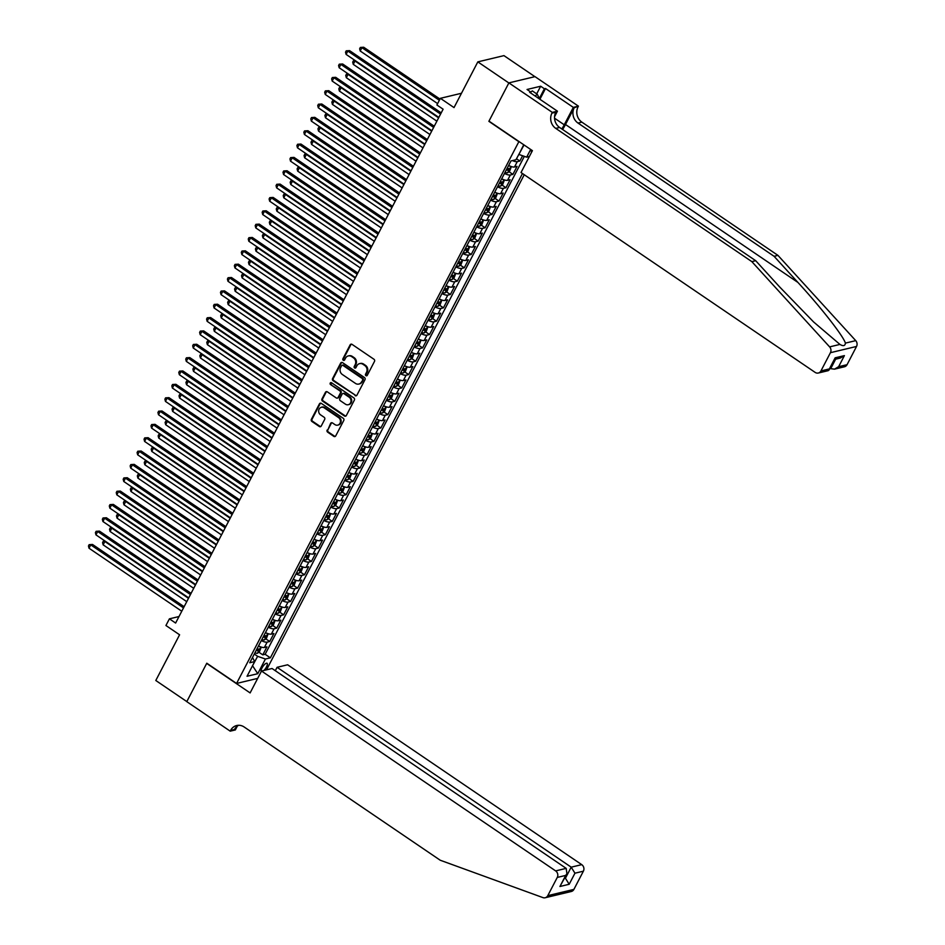 <?xml version="1.0" encoding="UTF-8"?>
<svg xmlns="http://www.w3.org/2000/svg" width="945" height="945" viewBox="0 0 945 945"><rect width="100%" height="100%" fill="white"/><g stroke="black" fill="none" stroke-linecap="round" stroke-linejoin="round"><path stroke-width="1.42" d="M365.928 375.661A1.087 0.969 -103.5 0 0 367.262 375.33L374.503 361.403A1.559 1.382 -103.5 0 0 373.972 359.265L352.048 344.37A1.559 1.382 -103.5 0 0 350.146 344.854L342.905 358.769A1.087 0.969 -103.5 0 0 344.004 360.411A1.087 0.969 -103.5 0 0 344.606 359.927L345.539 358.131A4.985 4.441 -103.5 0 1 351.623 356.584L353.454 357.824A4.985 4.441 -103.5 0 1 355.166 364.664L354.233 366.471A1.087 0.969 -103.5 0 0 355.332 368.113A1.087 0.969 -103.5 0 0 355.934 367.629L356.867 365.821A4.985 4.441 -103.5 0 1 362.951 364.286L364.782 365.526A4.985 4.441 -103.5 0 1 366.495 372.365L365.561 374.161A1.087 0.969 -103.5 0 0 365.928 375.661M359.608 363.624L360.317 363.459A4.985 4.441 -103.5 0 1 363.66 364.108L365.491 365.349A4.985 4.441 -103.5 0 1 367.203 372.2L366.258 373.996A1.087 0.969 -103.5 0 0 367.003 375.649M351.363 344.134A1.559 1.382 -103.5 0 0 350.855 344.677L343.602 358.604A1.087 0.969 -103.5 0 0 344.346 360.246M348.28 355.922L348.988 355.757A4.985 4.441 -103.5 0 1 352.331 356.419L354.162 357.659A4.985 4.441 -103.5 0 1 355.875 364.498L354.93 366.294A1.087 0.969 -103.5 0 0 355.674 367.948M263.927 670.454A5.079 1.666 124.2 0 0 266.478 666.946A5.079 1.666 124.2 0 0 267.081 663.284A5.079 1.666 124.2 0 0 261.966 668.02A5.079 1.666 124.2 0 0 261.245 671.564M327.147 430.046A1.559 1.382 -103.5 0 0 327.691 432.184L333.833 436.366A1.559 1.382 -103.5 0 0 335.735 435.881L343.791 420.419A1.559 1.382 -103.5 0 0 343.248 418.281L321.324 403.385A1.559 1.382 -103.5 0 0 319.422 403.869L311.377 419.332A1.559 1.382 -103.5 0 0 311.909 421.47L319.339 426.514A1.559 1.382 -103.5 0 0 321.241 426.03L324.69 419.415A1.559 1.382 -103.5 0 0 324.147 417.277L320.461 414.772A4.17 3.709 -103.5 0 1 324.111 407.767L338.546 417.572A4.17 3.709 -103.5 0 1 334.896 424.588L332.498 422.947A1.559 1.382 -103.5 0 0 330.596 423.431L327.856 429.88A1.559 1.382 -103.5 0 0 328.387 432.019L334.542 436.2A1.559 1.382 -103.5 0 0 335.227 436.436M518.663 141.573L488.872 121.326L508.847 82.959L477.827 61.874L454.025 107.588L440.382 98.315L436.897 104.989L443.11 109.207L175.616 623.05L169.415 618.833L165.93 625.507L179.585 634.78L155.795 680.495L186.815 701.58L206.79 663.213L236.569 683.448L518.947 141.502M355.048 395.624A1.559 1.382 -103.5 0 0 356.95 395.14L364.994 379.677A1.559 1.382 -103.5 0 0 364.463 377.539L342.539 362.644A1.559 1.382 -103.5 0 0 340.637 363.128L332.581 378.579A1.559 1.382 -103.5 0 0 333.124 380.717L355.757 395.447A1.559 1.382 -103.5 0 0 356.43 395.695M354.387 400.054L346.342 415.516A1.559 1.382 -103.5 0 1 344.441 415.989L322.517 401.093A1.559 1.382 -103.5 0 1 321.985 398.955L325.423 392.34A1.559 1.382 -103.5 0 1 327.324 391.856L336.219 397.904A1.559 1.382 -103.5 0 0 338.121 397.42L340.401 393.026A1.559 1.382 -103.5 0 0 339.869 390.887L330.608 384.603A1.087 0.969 -103.5 0 1 330.833 382.619A1.087 0.969 -103.5 0 1 331.565 382.772L353.855 397.916A1.559 1.382 -103.5 0 1 354.387 400.054M477.827 61.874L503.945 55.625L534.905 76.663M258.824 652.168L262.781 654.861L266.951 646.852L264.376 647.467L267.151 642.127A6.355 2.032 -152.5 0 1 261.304 640.58M265.769 638.82L269.727 641.513L273.896 633.504L271.321 634.119L274.097 628.779A6.355 2.032 -152.5 0 1 268.25 627.232M272.727 625.484L276.672 628.165L280.842 620.156L278.267 620.77L281.055 615.443A6.355 2.032 -152.5 0 1 275.196 613.884M279.673 612.136L283.63 614.817L287.8 606.808L285.213 607.434L288.001 602.095A6.355 2.032 -152.5 0 1 282.142 600.536M286.618 598.787L290.576 601.469L294.745 593.472L292.17 594.086L294.946 588.747A6.355 2.032 -152.5 0 1 289.087 587.188M293.564 585.439L297.521 588.133L301.691 580.124L299.116 580.738L301.892 575.399A6.355 2.032 -152.5 0 1 296.033 573.851M300.51 572.091L304.467 574.784L308.637 566.776L306.062 567.39L308.838 562.051A6.355 2.032 -152.5 0 1 302.991 560.503M307.456 558.743L311.413 561.436L315.583 553.427L313.008 554.042L315.784 548.702A6.355 2.032 -152.5 0 1 309.936 547.155M314.413 545.395L318.37 548.088L322.529 540.079L319.953 540.694L322.741 535.354A6.355 2.032 -152.5 0 1 316.882 533.807M321.359 532.047L325.316 534.74L329.486 526.731L326.911 527.345L329.687 522.006A6.355 2.032 -152.5 0 1 323.828 520.459M328.305 518.71L332.262 521.392L336.432 513.383L333.857 513.997L336.633 508.658A6.355 2.032 -152.5 0 1 330.774 507.111M335.251 505.362L339.208 508.044L343.378 500.035L340.802 500.661L343.578 495.322A6.355 2.032 -152.5 0 1 337.731 493.762M342.196 492.014L346.154 494.696L350.323 486.687L347.748 487.313L350.524 481.974A6.355 2.032 -152.5 0 1 344.677 480.414M349.154 478.666L353.099 481.359L357.269 473.351L354.694 473.965L357.482 468.625A6.355 2.032 -152.5 0 1 351.623 467.078M356.1 465.318L360.057 468.011L364.227 460.002L361.64 460.617L364.427 455.277A6.355 2.032 -152.5 0 1 358.568 453.73M363.045 451.97L367.003 454.663L371.172 446.654L368.597 447.268L371.373 441.929A6.355 2.032 -152.5 0 1 365.514 440.382M369.991 438.622L373.948 441.315L378.118 433.306L375.543 433.92L378.319 428.581A6.355 2.032 -152.5 0 1 372.46 427.034M376.937 425.274L380.894 427.967L385.064 419.958L382.489 420.572L385.265 415.233A6.355 2.032 -152.5 0 1 379.417 413.686M383.883 411.925L387.84 414.619L392.01 406.61L389.434 407.224L392.21 401.885A6.355 2.032 -152.5 0 1 386.363 400.337M390.84 398.589L394.797 401.271L398.955 393.262L396.38 393.876L399.168 388.549A6.355 2.032 -152.5 0 1 393.309 386.989M397.786 385.241L401.743 387.922L405.913 379.914L403.338 380.54L406.114 375.2A6.355 2.032 -152.5 0 1 400.255 373.641M404.732 371.893L408.689 374.574L412.859 366.577L410.284 367.192L413.059 361.852A6.355 2.032 -152.5 0 1 407.2 360.293M411.677 358.545L415.635 361.238L419.804 353.229L417.229 353.843L420.005 348.504A6.355 2.032 -152.5 0 1 414.158 346.957M418.623 345.197L422.58 347.89L426.75 339.881L424.175 340.495L426.951 335.156A6.355 2.032 -152.5 0 1 421.104 333.609M425.569 331.849L429.526 334.542L433.696 326.533L431.121 327.147L433.909 321.808A6.355 2.032 -152.5 0 1 428.05 320.26M432.526 318.5L436.484 321.194L440.654 313.185L438.067 313.799L440.854 308.46A6.355 2.032 -152.5 0 1 434.995 306.912M439.472 305.152L443.429 307.846L447.599 299.837L445.024 300.451L447.8 295.112A6.355 2.032 -152.5 0 1 441.941 293.564M446.418 291.816L450.375 294.497L454.545 286.489L451.97 287.103L454.746 281.764A6.355 2.032 -152.5 0 1 448.887 280.216M453.364 278.468L457.321 281.149L461.491 273.14L458.916 273.766L461.692 268.427A6.355 2.032 -152.5 0 1 455.844 266.868M460.309 265.12L464.267 267.801L468.436 259.792L465.861 260.418L468.637 255.079A6.355 2.032 -152.5 0 1 462.79 253.52M467.267 251.772L471.224 254.465L475.382 246.456L472.807 247.07L475.595 241.731A6.355 2.032 -152.5 0 1 469.736 240.184M474.213 238.423L478.17 241.117L482.34 233.108L479.753 233.722L482.541 228.383A6.355 2.032 -152.5 0 1 476.682 226.835M481.159 225.075L485.116 227.769L489.286 219.76L486.71 220.374L489.486 215.035A6.355 2.032 -152.5 0 1 483.627 213.487M488.104 211.727L492.061 214.421L496.231 206.412L493.656 207.026L496.432 201.687A6.355 2.032 -152.5 0 1 490.585 200.139M495.05 198.379L499.007 201.072L503.177 193.063L500.602 193.678L503.378 188.338A6.355 2.032 -152.5 0 1 497.531 186.791M501.996 185.043L505.953 187.724L510.123 179.715L507.548 180.33L510.324 174.99A6.355 2.032 -152.5 0 1 504.476 173.443M508.953 171.695L512.911 174.376L517.069 166.367L514.493 166.982A6.355 2.032 -152.5 0 1 508.646 165.434M531.692 150.16A4.926 1.607 124.2 0 0 531.515 152.358M257.678 678.392L236.569 683.448M266.525 669.84L524.251 174.73M529.342 156.539L526.66 157.177L518.722 154.389M262.781 654.861L265.143 654.294L270.364 657.838L522.479 173.526M270.364 657.838L265.415 659.019L257.772 673.702L247.047 676.266L254.689 661.583L249.752 662.764L510.985 160.934L515.935 159.752L524.038 144.951M530.677 149.464L526.66 157.177M516.466 158.725L519.856 161.028L517.281 161.654A6.355 2.032 -152.5 0 1 512.438 160.591M512.911 174.376L510.324 174.99M505.953 187.724L503.378 188.338M499.007 201.072L496.432 201.687M492.061 214.421L489.486 215.035M485.116 227.769L482.541 228.383M478.17 241.117L475.595 241.731M471.224 254.465L468.637 255.079M464.267 267.801L461.692 268.427M457.321 281.149L454.746 281.764M450.375 294.497L447.8 295.112M443.429 307.846L440.854 308.46M436.484 321.194L433.909 321.808M429.526 334.542L426.951 335.156M422.58 347.89L420.005 348.504M415.635 361.238L413.059 361.852M408.689 374.574L406.114 375.2M401.743 387.922L399.168 388.549M394.797 401.271L392.21 401.885M387.84 414.619L385.265 415.233M380.894 427.967L378.319 428.581M373.948 441.315L371.373 441.929M367.003 454.663L364.427 455.277M360.057 468.011L357.482 468.625M353.099 481.359L350.524 481.974M346.154 494.696L343.578 495.322M339.208 508.044L336.633 508.658M332.262 521.392L329.687 522.006M325.316 534.74L322.741 535.354M318.37 548.088L315.784 548.702M311.413 561.436L308.838 562.051M304.467 574.784L301.892 575.399M297.521 588.133L294.946 588.747M290.576 601.469L288.001 602.095M283.63 614.817L281.055 615.443M276.672 628.165L274.097 628.779M269.727 641.513L267.151 642.127M265.143 654.294L524.345 156.386M519.856 161.028L522.597 155.771M252.622 665.563L257.631 656.326L254.288 654.046M518.876 154.484L523.506 145.199M179.007 616.542L169.415 618.833M461.491 93.26L440.382 98.315M252.539 665.717L257.772 673.702M252.492 657.496L254.689 661.583M501.7 178.782A6.355 2.032 27.5 0 0 507.548 180.33M494.743 192.13A6.355 2.032 27.5 0 0 500.602 193.678M487.797 205.478A6.355 2.032 27.5 0 0 493.656 207.026M480.851 218.827A6.355 2.032 27.5 0 0 486.71 220.374M473.906 232.175A6.355 2.032 27.5 0 0 479.753 233.722M466.96 245.511A6.355 2.032 27.5 0 0 472.807 247.07M460.014 258.859A6.355 2.032 27.5 0 0 465.861 260.418M453.057 272.207A6.355 2.032 27.5 0 0 458.916 273.766M446.111 285.555A6.355 2.032 27.5 0 0 451.97 287.103M439.165 298.903A6.355 2.032 27.5 0 0 445.024 300.451M432.219 312.252A6.355 2.032 27.5 0 0 438.067 313.799M425.274 325.6A6.355 2.032 27.5 0 0 431.121 327.147M418.316 338.948A6.355 2.032 27.5 0 0 424.175 340.495M411.37 352.296A6.355 2.032 27.5 0 0 417.229 353.843M404.425 365.632A6.355 2.032 27.5 0 0 410.284 367.192M397.479 378.98A6.355 2.032 27.5 0 0 403.338 380.54M390.533 392.329A6.355 2.032 27.5 0 0 396.38 393.876M383.587 405.677A6.355 2.032 27.5 0 0 389.434 407.224M376.63 419.025A6.355 2.032 27.5 0 0 382.489 420.572M369.684 432.373A6.355 2.032 27.5 0 0 375.543 433.92M362.738 445.721A6.355 2.032 27.5 0 0 368.597 447.268M355.792 459.069A6.355 2.032 27.5 0 0 361.64 460.617M348.847 472.405A6.355 2.032 27.5 0 0 354.694 473.965M341.889 485.754A6.355 2.032 27.5 0 0 347.748 487.313M334.943 499.102A6.355 2.032 27.5 0 0 340.802 500.661M327.998 512.45A6.355 2.032 27.5 0 0 333.857 513.997M321.052 525.798A6.355 2.032 27.5 0 0 326.911 527.345M314.106 539.146A6.355 2.032 27.5 0 0 319.953 540.694M307.16 552.494A6.355 2.032 27.5 0 0 313.008 554.042M300.203 565.842A6.355 2.032 27.5 0 0 306.062 567.39M293.257 579.19A6.355 2.032 27.5 0 0 299.116 580.738M286.311 592.527A6.355 2.032 27.5 0 0 292.17 594.086M279.366 605.875A6.355 2.032 27.5 0 0 285.213 607.434M272.42 619.223A6.355 2.032 27.5 0 0 278.267 620.77M265.462 632.571A6.355 2.032 27.5 0 0 271.321 634.119M258.517 645.919A6.355 2.032 27.5 0 0 264.376 647.467M257.631 656.326L265.415 659.019M341.854 362.407A1.559 1.382 -103.5 0 0 341.334 362.963L333.29 378.413A1.559 1.382 -103.5 0 0 333.833 380.551L355.757 395.447M362.537 379.961A1.087 0.969 -103.5 0 0 362.159 378.461L342.917 365.384A1.087 0.969 -103.5 0 0 341.594 365.727L340.602 367.629A4.985 4.441 -103.5 0 0 342.314 374.468L355.474 383.41A4.985 4.441 -103.5 0 0 361.557 381.863L363.246 379.795A1.087 0.969 -103.5 0 0 362.868 378.295L362.159 378.461M342.184 365.242L342.893 365.077A1.087 0.969 -103.5 0 1 343.626 365.219L362.868 378.295M358.816 384.06L359.525 383.894A4.985 4.441 -103.5 0 0 362.254 381.697L361.557 381.863M363.246 379.795L362.254 381.697M326.651 391.62A1.559 1.382 -103.5 0 0 326.131 392.175L322.682 398.79A1.559 1.382 -103.5 0 0 323.225 400.928L345.149 415.824A1.559 1.382 -103.5 0 0 345.823 416.06M337.259 398.105L337.967 397.939A1.559 1.382 -103.5 0 0 338.818 397.254L341.11 392.86A1.559 1.382 -103.5 0 0 340.566 390.722L330.608 384.603M331.199 382.619A1.087 0.969 -103.5 0 0 331.317 384.426M345.445 404.176A4.17 3.709 -103.5 0 0 349.095 397.16L344.004 393.711A1.559 1.382 -103.5 0 0 342.102 394.183L339.822 398.577A1.559 1.382 -103.5 0 0 340.354 400.715L345.445 404.176M348.244 404.72L348.941 404.555A4.17 3.709 -103.5 0 0 349.804 396.994L349.095 397.16M342.964 393.498L343.673 393.333A1.559 1.382 -103.5 0 1 344.712 393.533L349.804 396.994M331.813 422.71A1.559 1.382 -103.5 0 0 331.305 423.265L327.856 429.88M337.696 425.132L338.404 424.966A4.17 3.709 -103.5 0 0 339.255 417.406L338.546 417.572M321.324 407.212L322.021 407.047A4.17 3.709 -103.5 0 1 324.82 407.602L339.255 417.406M320.65 403.149A1.559 1.382 -103.5 0 0 320.131 403.704L312.086 419.155A1.559 1.382 -103.5 0 0 312.618 421.293L320.048 426.349A1.559 1.382 -103.5 0 0 320.733 426.585M439.98 99.071L363.707 47.25L361.947 47.675L360.21 51.006L437.618 103.607M439.354 100.276L361.947 47.675L360.34 47.451L363.707 47.25M360.21 51.006L359.643 48.786L360.34 47.451M441.197 112.868L349.591 50.628L347.831 51.054L440.571 114.073M346.094 54.385L345.527 52.164L346.224 50.829L347.831 51.054L346.094 54.385L438.834 117.404M346.224 50.829L349.591 50.628M530.641 92.279L532.295 90.874L537.256 94.24L539.749 99.166M535.142 96.036L537.256 94.24M562.594 129.477A20.684 6.769 124.2 0 0 565.5 124.504L574.182 107.813L578.434 106.159L535 76.639L508.882 82.888L488.978 121.125L532.413 150.645L521.014 172.533L815.133 372.389A4.76 4.241 -103.5 0 0 820.945 370.924L830.431 352.698A4.76 4.241 -103.5 0 0 829.615 346.886L751.842 261.623L555.755 128.39A11.116 9.887 76.5 0 1 551.939 113.14L552.317 112.408L508.882 82.888M751.842 261.623L755.705 260.702L779.554 286.843L813.61 321.962L839.94 344.417C843.271 346.39 845.09 345.953 845.409 343.118C843.342 336.042 820.922 307.397 797.934 282.449L774.085 256.308L578.009 123.063A11.116 9.887 76.5 0 1 574.182 107.813M830.053 368.231L830.702 368.668L835.64 359.183M774.085 256.308L777.948 255.374L581.872 122.141A11.116 9.887 76.5 0 1 578.057 106.891M551.939 113.14L555.802 112.219A11.116 9.887 76.5 0 0 559.629 127.469L755.705 260.702M820.945 370.924L829.379 368.904L835.144 357.824L844.393 355.615L838.628 366.695L847.063 364.675L856.536 346.449L830.431 352.698M845.409 343.118L855.733 340.637L777.948 255.374M552.317 112.408L557.432 111.179L529.637 92.291L530.771 92.019L530.369 92.787M536.689 93.862L540.67 86.231L527.038 89.492L530.771 92.019M540.67 86.231L544.391 88.759L545.513 88.499L573.32 107.387L578.434 106.159M561.826 128.957A17.86 5.847 124.2 0 0 564.248 124.799L573.32 107.387M557.432 111.179L554.561 116.707M855.733 340.637A4.76 4.241 76.5 0 1 856.536 346.449M847.063 364.675A4.76 4.241 76.5 0 1 844.44 366.778L834.494 369.152L830.702 368.668M545.513 88.499L539.902 99.272M539.371 98.41L544.391 88.759M829.379 368.904L828.281 370.641L818.323 373.027M835.144 357.824L829.155 369.956M844.393 355.615L840.259 358.072L834.648 359.419M838.628 366.695L834.494 369.152M261.517 671.033L555.636 870.9L566.185 868.372L272.065 668.505L261.517 671.033L250.118 692.921L206.683 663.414L186.779 701.651L230.214 731.158L235.329 729.942L237.325 726.114M275.314 670.714L277.074 667.312L287.634 664.784L581.742 864.651A4.76 4.241 76.5 0 1 583.384 871.184L573.898 889.399A4.76 4.241 76.5 0 1 571.288 891.501L545.17 897.75A4.76 4.241 -103.5 0 1 542.926 897.608L440.228 860.233L244.153 726.989A11.116 9.887 -103.5 0 0 236.699 725.524A11.116 9.887 -103.5 0 0 230.592 730.426L230.214 731.158M583.384 871.184L574.95 873.204L569.185 884.272L559.936 886.493L565.701 875.413L557.266 877.432L547.781 895.647L573.898 889.399M277.074 667.312L571.193 867.167L581.742 864.651M545.17 897.75A4.76 4.241 -103.5 0 0 547.781 895.647M557.266 877.432A4.76 4.241 -103.5 0 0 555.636 870.9M238.683 725.276A11.116 9.887 -103.5 0 0 234.466 729.505L230.592 730.426M564.779 877.81L565.429 878.248L571.193 867.167L574.95 873.204M569.185 884.272L565.429 878.248L564.437 878.484M559.936 886.493L566.929 873.7L566.185 868.372M565.701 875.413L566.929 873.7M510.087 166.107A4.205 1.347 -152.5 0 1 508.516 165.682M511.363 166.58L509.662 171.116L507.559 172.793A4.205 1.347 -152.5 0 1 505.043 172.356M506.366 169.816A4.205 1.347 27.5 0 0 508.197 170.277L509.036 168.683A4.205 1.347 -152.5 0 1 507.193 168.21M438.61 117.841L355.001 61.023L353.265 64.354L436.873 121.173M355.627 60.87L353.395 60.799L355.261 60.61M353.265 64.354L352.698 62.134L353.395 60.799M503.142 179.455A4.205 1.347 -152.5 0 1 501.571 179.03M504.417 179.928L502.716 184.464L500.614 186.141A4.205 1.347 -152.5 0 1 498.098 185.692M499.421 183.165A4.205 1.347 27.5 0 0 501.252 183.625L502.078 182.031A4.205 1.347 -152.5 0 1 500.248 181.558M431.664 131.19L348.055 74.371L346.319 77.703L429.928 134.521M348.681 74.218L346.449 74.147L348.315 73.958M346.319 77.703L345.752 75.482L346.449 74.147M496.196 192.804A4.205 1.347 -152.5 0 1 494.625 192.367M497.472 193.276L495.771 197.812L493.668 199.489A4.205 1.347 -152.5 0 1 491.152 199.041M492.463 196.513A4.205 1.347 27.5 0 0 494.306 196.973L495.133 195.367A4.205 1.347 -152.5 0 1 493.302 194.906M424.718 144.526L341.098 87.708L339.361 91.051L422.982 147.869M341.736 87.566L339.503 87.495L341.358 87.306M339.361 91.051L338.806 88.83L339.503 87.495M489.25 206.152A4.205 1.347 -152.5 0 1 487.679 205.715M490.526 206.624L488.825 211.16L486.71 212.838A4.205 1.347 -152.5 0 1 484.194 212.389M485.517 209.861A4.205 1.347 27.5 0 0 487.348 210.322L488.187 208.715A4.205 1.347 -152.5 0 1 486.356 208.254M417.773 157.874L334.152 101.056L332.416 104.399L416.036 161.217M334.79 100.902L332.545 100.831L334.412 100.654M332.416 104.399L331.86 102.166L332.545 100.831M434.251 126.217L342.645 63.976L340.885 64.402L433.625 127.421M339.149 67.733L338.582 65.512L339.279 64.177L340.885 64.402L339.149 67.733L431.889 130.753M339.279 64.177L342.645 63.976M427.305 139.565L335.699 77.325L333.939 77.738L426.679 140.77M332.191 81.081L331.636 78.86L332.333 77.525L333.939 77.738L332.191 81.081L424.943 144.101M332.333 77.525L335.699 77.325M420.348 152.913L328.754 90.673L326.982 91.086L419.734 154.118M325.245 94.429L324.69 92.208L325.375 90.874L326.982 91.086L325.245 94.429L417.997 157.449M325.375 90.874L328.754 90.673M413.402 166.261L321.808 104.009L320.036 104.434L412.776 167.454M318.3 107.777L317.733 105.545L318.43 104.21L320.036 104.434L318.3 107.777L411.04 170.797M318.43 104.21L321.808 104.009M482.293 219.5A4.205 1.347 -152.5 0 1 480.721 219.063M483.58 219.972L481.879 224.508L479.765 226.186A4.205 1.347 -152.5 0 1 477.249 225.737M478.572 223.197A4.205 1.347 27.5 0 0 480.403 223.67L481.241 222.063A4.205 1.347 -152.5 0 1 479.41 221.602M410.827 171.222L327.206 114.404L325.47 117.747L409.079 174.565M327.844 114.25L325.6 114.18L327.466 114.002M325.47 117.747L324.903 115.514L325.6 114.18M406.456 179.609L314.85 117.357L313.09 117.782L405.83 180.802M311.354 121.125L310.787 118.893L311.484 117.558L313.09 117.782L311.354 121.125L404.094 184.145M311.484 117.558L314.85 117.357M475.347 232.848A4.205 1.347 -152.5 0 1 473.776 232.411M476.623 233.32L474.922 237.857L472.819 239.522A4.205 1.347 -152.5 0 1 470.303 239.085M471.626 236.545A4.205 1.347 27.5 0 0 473.457 237.018L474.295 235.411A4.205 1.347 -152.5 0 1 472.453 234.951M403.869 184.57L320.26 127.752L318.524 131.095L402.133 187.913M320.887 127.599L318.654 127.528L320.52 127.351M318.524 131.095L317.957 128.863L318.654 127.528M399.511 192.957L307.905 130.705L306.145 131.131L398.885 194.15M304.408 134.462L303.841 132.241L304.538 130.906L306.145 131.131L304.408 134.462L397.148 197.493M304.538 130.906L307.905 130.705M468.401 246.196A4.205 1.347 -152.5 0 1 466.83 245.759M469.677 246.669L467.976 251.205L465.873 252.87A4.205 1.347 -152.5 0 1 463.357 252.433M464.68 249.893A4.205 1.347 27.5 0 0 466.511 250.366L467.338 248.759A4.205 1.347 -152.5 0 1 465.507 248.299M396.924 197.918L313.315 141.1L311.578 144.431L395.187 201.25M313.941 140.947L311.708 140.876L313.575 140.699M311.578 144.431L311.011 142.211L311.708 140.876M392.565 206.305L300.959 144.053L299.199 144.479L391.939 207.498M297.462 147.81L296.895 145.589L297.592 144.254L299.199 144.479L297.462 147.81L390.202 210.841M297.592 144.254L300.959 144.053M461.455 259.532A4.205 1.347 -152.5 0 1 459.884 259.107M462.731 260.005L461.03 264.553L458.927 266.218A4.205 1.347 -152.5 0 1 456.411 265.781M457.734 263.242A4.205 1.347 27.5 0 0 459.565 263.702L460.392 262.108A4.205 1.347 -152.5 0 1 458.561 261.635M389.978 211.267L306.369 154.448L304.621 157.78L388.241 214.598M306.995 154.295L304.762 154.224L306.617 154.047M304.621 157.78L304.066 155.559L304.762 154.224M385.619 219.653L294.013 157.402L292.241 157.827L384.993 220.846M290.505 161.158L289.95 158.937L290.647 157.602L292.241 157.827L290.505 161.158L383.257 224.178M290.647 157.602L294.013 157.402M454.51 272.881A4.205 1.347 -152.5 0 1 452.938 272.455M455.785 273.353L454.084 277.889L452.029 279.531A4.205 1.347 -152.5 0 1 449.466 279.129M450.777 276.59A4.205 1.347 27.5 0 0 452.62 277.05L453.446 275.456A4.205 1.347 -152.5 0 1 451.615 274.983M383.032 224.615L299.411 167.797L297.675 171.128L381.296 227.946M300.049 167.643L297.805 167.572L299.671 167.383M297.675 171.128L297.12 168.907L297.805 167.572M378.661 232.99L287.067 170.75L285.296 171.175L378.047 234.195M283.559 174.506L283.004 172.285L283.689 170.95L285.296 171.175L283.559 174.506L376.311 237.526M283.689 170.95L287.067 170.75M447.564 286.229A4.205 1.347 -152.5 0 1 445.993 285.803M448.84 286.701L447.139 291.237L445.024 292.915A4.205 1.347 -152.5 0 1 442.508 292.477M443.831 289.938A4.205 1.347 27.5 0 0 445.662 290.398L446.501 288.804A4.205 1.347 -152.5 0 1 444.67 288.331M376.086 237.963L292.466 181.145L290.729 184.476L374.35 241.294M293.104 180.991L290.859 180.92L292.726 180.731M290.729 184.476L290.162 182.255L290.859 180.92M371.716 246.338L280.11 184.098L278.35 184.523L371.09 247.543M276.613 187.854L276.046 185.633L276.743 184.299L278.35 184.523L276.613 187.854L369.353 250.874M276.743 184.299L280.11 184.098M440.606 299.577A4.205 1.347 -152.5 0 1 439.035 299.14M441.894 300.049L440.193 304.585L438.078 306.263A4.205 1.347 -152.5 0 1 435.562 305.814M436.885 303.286A4.205 1.347 27.5 0 0 438.716 303.747L439.555 302.14A4.205 1.347 -152.5 0 1 437.724 301.679M369.129 251.299L285.52 194.481L283.784 197.824L367.392 254.642M286.146 194.339L283.913 194.268L285.78 194.079M283.784 197.824L283.216 195.603L283.913 194.268M364.77 259.686L273.164 197.446L271.404 197.859L364.144 260.891M269.668 201.202L269.101 198.982L269.798 197.647L271.404 197.859L269.668 201.202L362.407 264.222M269.798 197.647L273.164 197.446M433.66 312.925A4.205 1.347 -152.5 0 1 432.089 312.488M434.936 313.397L433.235 317.933L431.18 319.564A4.205 1.347 -152.5 0 1 428.617 319.162M429.94 316.634A4.205 1.347 27.5 0 0 431.77 317.095L432.609 315.488A4.205 1.347 -152.5 0 1 430.766 315.028M362.183 264.647L278.574 207.829L276.838 211.172L360.447 267.99M279.2 207.687L276.968 207.616L278.834 207.427M276.838 211.172L276.271 208.951L276.968 207.616M357.824 273.034L266.218 210.794L264.458 211.208L357.198 274.227M262.722 214.55L262.155 212.318L262.852 210.983L264.458 211.208L262.722 214.55L355.462 277.57M262.852 210.983L266.218 210.794M426.715 326.273A4.205 1.347 -152.5 0 1 425.144 325.836M427.99 326.746L426.289 331.282L424.187 332.959A4.205 1.347 -152.5 0 1 421.671 332.51M422.994 329.97A4.205 1.347 27.5 0 0 424.825 330.443L425.652 328.836A4.205 1.347 -152.5 0 1 423.821 328.376M355.237 277.995L271.628 221.177L269.892 224.52L353.501 281.338M272.254 221.024L270.022 220.953L271.888 220.776M269.892 224.52L269.325 222.288L270.022 220.953M350.878 286.382L259.273 224.13L257.512 224.556L350.252 287.575M255.764 227.899L255.209 225.666L255.906 224.331L257.512 224.556L255.764 227.899L348.516 290.918M255.906 224.331L259.273 224.13M419.769 339.621A4.205 1.347 -152.5 0 1 418.198 339.184M421.045 340.094L419.344 344.63L417.241 346.295A4.205 1.347 -152.5 0 1 414.725 345.858M416.036 343.318A4.205 1.347 27.5 0 0 417.879 343.791L418.706 342.184A4.205 1.347 -152.5 0 1 416.875 341.724M348.292 291.343L264.671 234.525L262.934 237.868L346.555 294.686M265.309 234.372L263.076 234.301L264.931 234.124M262.934 237.868L262.379 235.636L263.076 234.301M343.921 299.73L252.327 237.478L250.555 237.904L343.307 300.923M248.818 241.247L248.263 239.014L248.948 237.679L250.555 237.904L248.818 241.247L341.57 304.266M248.948 237.679L252.327 237.478M412.823 352.969A4.205 1.347 -152.5 0 1 411.252 352.532M414.099 353.442L412.398 357.978L410.284 359.643A4.205 1.347 -152.5 0 1 407.779 359.206M409.09 356.667A4.205 1.347 27.5 0 0 410.921 357.139L411.76 355.533A4.205 1.347 -152.5 0 1 409.929 355.072M341.346 304.692L257.725 247.873L255.989 251.205L339.609 308.023M258.363 247.72L256.119 247.649L257.985 247.472M255.989 251.205L255.433 248.984L256.119 247.649M336.975 313.079L245.381 250.827L243.609 251.252L336.361 314.272M241.873 254.583L241.306 252.362L242.003 251.027L243.609 251.252L241.873 254.583L334.613 317.614M242.003 251.027L245.381 250.827M405.866 366.317A4.205 1.347 -152.5 0 1 404.295 365.88M407.153 366.79L405.452 371.326L403.338 372.991A4.205 1.347 -152.5 0 1 400.822 372.554M402.145 370.015A4.205 1.347 27.5 0 0 403.976 370.475L404.814 368.881A4.205 1.347 -152.5 0 1 402.983 368.42M334.4 318.04L250.779 261.222L249.043 264.553L332.664 321.371M251.417 261.068L249.173 260.997L251.039 260.82M249.043 264.553L248.476 262.332L249.173 260.997M330.029 326.427L238.423 264.175L236.663 264.6L329.403 327.62M234.927 267.931L234.36 265.71L235.057 264.376L236.663 264.6L234.927 267.931L327.667 330.951M235.057 264.376L238.423 264.175M398.92 379.654A4.205 1.347 -152.5 0 1 397.349 379.228M400.196 380.126L398.495 384.674L396.392 386.34A4.205 1.347 -152.5 0 1 393.876 385.903M395.199 383.363A4.205 1.347 27.5 0 0 397.03 383.824L397.869 382.229A4.205 1.347 -152.5 0 1 396.038 381.756M327.442 331.388L243.834 274.57L242.097 277.901L325.706 334.719M244.46 274.416L242.227 274.345L244.093 274.156M242.097 277.901L241.53 275.68L242.227 274.345M323.084 339.763L231.478 277.523L229.718 277.948L322.458 340.968M227.981 281.279L227.414 279.058L228.111 277.724L229.718 277.948L227.981 281.279L320.721 344.299M228.111 277.724L231.478 277.523M391.974 393.002A4.205 1.347 -152.5 0 1 390.403 392.577M393.25 393.474L391.549 398.01L389.446 399.688A4.205 1.347 -152.5 0 1 386.93 399.251M388.253 396.711A4.205 1.347 27.5 0 0 390.084 397.172L390.911 395.577A4.205 1.347 -152.5 0 1 389.08 395.104M320.497 344.736L236.888 287.918L235.151 291.249L318.76 348.067M237.514 287.764L235.281 287.693L237.148 287.504M235.151 291.249L234.584 289.028L235.281 287.693M316.138 353.111L224.532 290.871L222.772 291.296L315.512 354.316M221.035 294.627L220.468 292.407L221.165 291.072L222.772 291.296L221.035 294.627L313.775 357.647M221.165 291.072L224.532 290.871M385.028 406.35A4.205 1.347 -152.5 0 1 383.457 405.913M386.304 406.822L384.603 411.358L382.501 413.036A4.205 1.347 -152.5 0 1 379.984 412.587M381.308 410.059A4.205 1.347 27.5 0 0 383.138 410.52L383.965 408.925A4.205 1.347 -152.5 0 1 382.134 408.453M313.551 358.084L229.942 301.254L228.194 304.597L311.815 361.415M230.568 301.112L228.336 301.042L230.19 300.853M228.194 304.597L227.639 302.376L228.336 301.042M309.192 366.459L217.586 304.219L215.814 304.633L308.566 367.664M214.078 307.976L213.523 305.755L214.22 304.42L215.814 304.633L214.078 307.976L306.83 370.995M214.22 304.42L217.586 304.219M378.083 419.698A4.205 1.347 -152.5 0 1 376.512 419.261M379.358 420.171L377.657 424.707L375.555 426.384A4.205 1.347 -152.5 0 1 373.039 425.935M374.35 423.407A4.205 1.347 27.5 0 0 376.193 423.868L377.02 422.261A4.205 1.347 -152.5 0 1 375.189 421.801M306.605 371.42L222.985 314.602L221.248 317.945L304.869 374.763M223.622 314.461L221.378 314.39L223.244 314.201M221.248 317.945L220.693 315.724L221.378 314.39M302.235 379.807L210.64 317.567L208.869 317.981L301.62 381.012M207.132 321.324L206.577 319.103L207.262 317.768L208.869 317.981L207.132 321.324L299.884 384.343M207.262 317.768L210.64 317.567M371.137 433.046A4.205 1.347 -152.5 0 1 369.566 432.609M372.413 433.519L370.712 438.055L368.597 439.732A4.205 1.347 -152.5 0 1 366.081 439.283M367.404 436.755A4.205 1.347 27.5 0 0 369.235 437.216L370.074 435.61A4.205 1.347 -152.5 0 1 368.243 435.149M299.659 384.769L216.039 327.95L214.302 331.293L297.923 388.111M216.677 327.797L214.432 327.726L216.299 327.549M214.302 331.293L213.735 329.061L214.432 327.726M295.289 393.155L203.683 330.904L201.923 331.329L294.663 394.348M200.186 334.672L199.619 332.439L200.316 331.104L201.923 331.329L200.186 334.672L292.926 397.691M200.316 331.104L203.683 330.904M364.179 446.394A4.205 1.347 -152.5 0 1 362.608 445.957M365.467 446.867L363.766 451.403L361.651 453.068A4.205 1.347 -152.5 0 1 359.135 452.631M360.458 450.092A4.205 1.347 27.5 0 0 362.289 450.564L363.128 448.958A4.205 1.347 -152.5 0 1 361.297 448.497M292.702 398.117L209.093 341.299L207.357 344.641L290.965 401.46M209.719 341.145L207.487 341.074L209.353 340.897M207.357 344.641L206.79 342.409L207.487 341.074M288.343 406.504L196.737 344.252L194.977 344.677L287.717 407.697M193.241 348.02L192.674 345.787L193.371 344.452L194.977 344.677L193.241 348.02L285.981 411.04M193.371 344.452L196.737 344.252M357.234 459.742A4.205 1.347 -152.5 0 1 355.663 459.305M358.509 460.215L356.808 464.751L354.706 466.417A4.205 1.347 -152.5 0 1 352.19 465.979M353.513 463.44A4.205 1.347 27.5 0 0 355.344 463.912L356.182 462.306A4.205 1.347 -152.5 0 1 354.34 461.845M285.756 411.465L202.147 354.647L200.411 357.978L284.02 414.808M202.773 354.493L200.541 354.422L202.407 354.245M200.411 357.978L199.844 355.757L200.541 354.422M281.397 419.852L189.791 357.6L188.031 358.025L280.771 421.045M186.295 361.356L185.728 359.135L186.425 357.801L188.031 358.025L186.295 361.356L279.035 424.388M186.425 357.801L189.791 357.6M350.288 473.091A4.205 1.347 -152.5 0 1 348.717 472.654M351.564 473.563L349.863 478.099L347.76 479.765A4.205 1.347 -152.5 0 1 345.244 479.328M346.567 476.788A4.205 1.347 27.5 0 0 348.398 477.26L349.225 475.654A4.205 1.347 -152.5 0 1 347.394 475.193M278.81 424.813L195.202 367.995L193.465 371.326L277.074 428.144M195.828 367.841L193.595 367.77L195.461 367.593M193.465 371.326L192.898 369.105L193.595 367.77M274.452 433.2L182.846 370.948L181.086 371.373L273.826 434.393M179.349 374.704L178.782 372.484L179.479 371.149L181.086 371.373L179.349 374.704L272.089 437.736M179.479 371.149L182.846 370.948M343.342 486.427A4.205 1.347 -152.5 0 1 341.771 486.002M344.618 486.899L342.917 491.447L340.814 493.113A4.205 1.347 -152.5 0 1 338.298 492.676M339.609 490.136A4.205 1.347 27.5 0 0 341.452 490.597L342.279 489.002A4.205 1.347 -152.5 0 1 340.448 488.53M271.865 438.161L188.244 381.343L186.508 384.674L270.128 441.492M188.882 381.189L186.649 381.118L188.504 380.941M186.508 384.674L185.952 382.453L186.649 381.118M267.494 446.548L175.9 384.296L174.128 384.721L266.88 447.741M172.392 388.052L171.836 385.832L172.533 384.497L174.128 384.721L172.392 388.052L265.143 451.072M172.533 384.497L175.9 384.296M336.396 499.775A4.205 1.347 -152.5 0 1 334.825 499.35M337.672 500.248L335.971 504.784L333.857 506.461A4.205 1.347 -152.5 0 1 331.352 506.024M332.664 503.484A4.205 1.347 27.5 0 0 334.495 503.945L335.333 502.35A4.205 1.347 -152.5 0 1 333.502 501.878M264.919 451.509L181.298 394.691L179.562 398.022L263.183 454.84M181.936 394.537L179.692 394.467L181.558 394.278M179.562 398.022L179.007 395.801L179.692 394.467M260.548 459.884L168.954 397.644L167.182 398.069L259.934 461.089M165.446 401.401L164.891 399.18L165.576 397.845L167.182 398.069L165.446 401.401L258.186 464.42M165.576 397.845L168.954 397.644M329.439 513.123A4.205 1.347 -152.5 0 1 327.868 512.698M330.726 513.596L329.025 518.132L326.911 519.809A4.205 1.347 -152.5 0 1 324.395 519.36M325.718 516.832A4.205 1.347 27.5 0 0 327.549 517.293L328.387 515.698A4.205 1.347 -152.5 0 1 326.557 515.226M257.973 464.857L174.352 408.039L172.616 411.37L256.237 468.188M174.99 407.886L172.746 407.815L174.612 407.626M172.616 411.37L172.049 409.15L172.746 407.815M253.603 473.232L161.997 410.992L160.237 411.406L252.976 474.437M158.5 414.749L157.933 412.528L158.63 411.193L160.237 411.406L158.5 414.749L251.24 477.768M158.63 411.193L161.997 410.992M322.493 526.471A4.205 1.347 -152.5 0 1 320.922 526.034M323.769 526.944L322.068 531.48L319.965 533.157A4.205 1.347 -152.5 0 1 317.449 532.708M318.772 530.18A4.205 1.347 27.5 0 0 320.603 530.641L321.442 529.035A4.205 1.347 -152.5 0 1 319.611 528.574M251.016 478.194L167.407 421.375L165.67 424.718L249.279 481.537M168.033 421.234L165.8 421.163L167.667 420.974M165.67 424.718L165.103 422.498L165.8 421.163M246.657 486.58L155.051 424.34L153.291 424.754L246.031 487.785M151.554 428.097L150.987 425.876L151.684 424.541L153.291 424.754L151.554 428.097L244.294 491.116M151.684 424.541L155.051 424.34M315.547 539.819A4.205 1.347 -152.5 0 1 313.976 539.382M316.823 540.292L315.122 544.828L313.019 546.505A4.205 1.347 -152.5 0 1 310.503 546.056M311.826 543.529A4.205 1.347 27.5 0 0 313.657 543.989L314.496 542.383A4.205 1.347 -152.5 0 1 312.653 541.922M244.07 491.542L160.461 434.724L158.725 438.067L242.333 494.885M161.087 434.582L158.854 434.511L160.721 434.322M158.725 438.067L158.158 435.846L158.854 434.511M239.711 499.929L148.105 437.689L146.345 438.102L239.085 501.122M144.609 441.445L144.042 439.212L144.739 437.878L146.345 438.102L144.609 441.445L237.349 504.465M144.739 437.878L148.105 437.689M308.602 553.168A4.205 1.347 -152.5 0 1 307.031 552.731M309.877 553.64L308.176 558.176L306.074 559.853A4.205 1.347 -152.5 0 1 303.558 559.405M304.881 556.865A4.205 1.347 27.5 0 0 306.712 557.337L307.538 555.731A4.205 1.347 -152.5 0 1 305.707 555.27M237.124 504.89L153.515 448.072L151.779 451.415L235.388 508.233M154.141 447.918L151.909 447.847L153.763 447.67M151.779 451.415L151.212 449.182L151.909 447.847M232.765 513.277L141.159 451.025L139.387 451.45L232.139 514.47M137.651 454.793L137.096 452.56L137.793 451.226L139.387 451.45L137.651 454.793L230.403 517.813M137.793 451.226L141.159 451.025M301.656 566.516A4.205 1.347 -152.5 0 1 300.085 566.079M302.932 566.988L301.231 571.524L299.128 573.19A4.205 1.347 -152.5 0 1 296.612 572.753M297.923 570.213A4.205 1.347 27.5 0 0 299.766 570.685L300.593 569.079A4.205 1.347 -152.5 0 1 298.762 568.618M230.178 518.238L146.558 461.42L144.821 464.763L228.442 521.581M147.196 461.266L144.963 461.195L146.818 461.018M144.821 464.763L144.266 462.53L144.963 461.195M225.808 526.625L134.214 464.373L132.442 464.798L225.193 527.818M130.705 468.129L130.15 465.909L130.835 464.574L132.442 464.798L130.705 468.129L223.457 531.161M130.835 464.574L134.214 464.373M294.71 579.864A4.205 1.347 -152.5 0 1 293.139 579.427M295.986 580.336L294.285 584.872L292.17 586.538A4.205 1.347 -152.5 0 1 289.654 586.101M290.977 583.561A4.205 1.347 27.5 0 0 292.808 584.034L293.647 582.427A4.205 1.347 -152.5 0 1 291.816 581.966M223.233 531.586L139.612 474.768L137.875 478.099L221.496 534.917M140.25 474.614L138.005 474.544L139.872 474.366M137.875 478.099L137.32 475.878L138.005 474.544M218.862 539.973L127.268 477.721L125.496 478.146L218.236 541.166M123.76 481.477L123.193 479.257L123.889 477.922L125.496 478.146L123.76 481.477L216.499 544.509M123.889 477.922L127.268 477.721M287.752 593.2A4.205 1.347 -152.5 0 1 286.181 592.775M289.04 593.684L287.339 598.22L285.225 599.886A4.205 1.347 -152.5 0 1 282.709 599.449M284.032 596.909A4.205 1.347 27.5 0 0 285.862 597.37L286.701 595.775A4.205 1.347 -152.5 0 1 284.87 595.315M216.287 544.934L132.666 488.116L130.93 491.447L214.539 548.265M133.304 487.963L131.06 487.892L132.926 487.714M130.93 491.447L130.363 489.226L131.06 487.892M211.916 553.321L120.31 491.069L118.55 491.494L211.29 554.514M116.814 494.826L116.247 492.605L116.944 491.27L118.55 491.494L116.814 494.826L209.554 557.845M116.944 491.27L120.31 491.069M280.807 606.548A4.205 1.347 -152.5 0 1 279.236 606.123M282.082 607.021L280.382 611.569L278.279 613.234A4.205 1.347 -152.5 0 1 275.763 612.797M277.086 610.257A4.205 1.347 27.5 0 0 278.917 610.718L279.755 609.123A4.205 1.347 -152.5 0 1 277.913 608.651M209.329 558.282L125.72 501.464L123.984 504.795L207.593 561.613M126.346 501.311L124.114 501.24L125.98 501.051M123.984 504.795L123.417 502.575L124.114 501.24M204.97 566.657L113.365 504.417L111.605 504.843L204.344 567.862M109.868 508.174L109.301 505.953L109.998 504.618L111.605 504.843L109.868 508.174L202.608 571.193M109.998 504.618L113.365 504.417M273.861 619.896A4.205 1.347 -152.5 0 1 272.29 619.471M275.137 620.369L273.436 624.905L271.333 626.582A4.205 1.347 -152.5 0 1 268.817 626.145M270.14 623.605A4.205 1.347 27.5 0 0 271.971 624.066L272.798 622.471A4.205 1.347 -152.5 0 1 270.967 621.999M202.384 571.63L118.775 514.812L117.038 518.143L200.647 574.962M119.401 514.659L117.168 514.588L119.035 514.399M117.038 518.143L116.471 515.923L117.168 514.588M198.025 580.006L106.419 517.765L104.659 518.191L197.399 581.21M102.922 521.522L102.355 519.301L103.052 517.966L104.659 518.191L102.922 521.522L195.662 584.542M103.052 517.966L106.419 517.765M266.915 633.245A4.205 1.347 -152.5 0 1 265.344 632.807M268.191 633.717L266.49 638.253L264.387 639.93A4.205 1.347 -152.5 0 1 261.871 639.481M263.194 636.954A4.205 1.347 27.5 0 0 265.025 637.414L265.852 635.82A4.205 1.347 -152.5 0 1 264.021 635.347M195.438 584.979L111.817 528.149L110.081 531.492L193.701 588.31M112.455 528.007L110.222 527.936L112.077 527.747M110.081 531.492L109.525 529.271L110.222 527.936M191.079 593.354L99.473 531.114L97.701 531.527L190.453 594.559M95.965 534.87L95.41 532.649L96.106 531.314L97.701 531.527L95.965 534.87L188.716 597.89M96.106 531.314L99.473 531.114M259.969 646.593A4.205 1.347 -152.5 0 1 258.398 646.156M261.245 647.065L259.544 651.601L257.442 653.278A4.205 1.347 -152.5 0 1 254.926 652.83M256.237 650.302A4.205 1.347 27.5 0 0 258.079 650.762L258.906 649.156A4.205 1.347 -152.5 0 1 257.075 648.695M188.492 598.315L104.871 541.497L103.135 544.84L186.756 601.658M105.509 541.355L103.265 541.284L105.131 541.095M103.135 544.84L102.58 542.619L103.265 541.284M184.121 606.702L92.527 544.462L90.755 544.875L183.507 607.895M89.019 548.218L88.464 545.997L89.149 544.663L90.755 544.875L89.019 548.218L181.771 611.238M89.149 544.663L92.527 544.462M514.493 166.982L517.281 161.654M367.203 372.2L366.495 372.365M365.491 365.349L364.782 365.526M363.66 364.108L362.951 364.286M354.93 366.294L354.233 366.471M355.875 364.498L355.166 364.664M354.162 357.659L353.454 357.824M352.331 356.419L351.623 356.584M343.602 358.604L342.905 358.769M350.855 344.677L350.146 344.854M366.258 373.996L365.561 374.161M333.833 380.551L333.124 380.717M333.29 378.413L332.581 378.579M341.334 362.963L340.637 363.128M343.626 365.219L342.917 365.384M345.149 415.824L344.441 415.989M323.225 400.928L322.517 401.093M322.682 398.79L321.985 398.955M326.131 392.175L325.423 392.34M338.818 397.254L338.121 397.42M341.11 392.86L340.401 393.026M340.566 390.722L339.869 390.887M344.712 393.533L344.004 393.711M331.305 423.265L330.596 423.431M324.82 407.602L324.111 407.767M320.048 426.349L319.339 426.514M312.618 421.293L311.909 421.47M312.086 419.155L311.377 419.332M320.131 403.704L319.422 403.869M334.542 436.2L333.833 436.366M328.387 432.019L327.691 432.184M797.934 282.449L565.5 124.504M578.009 123.063L581.872 122.141M559.629 127.469L555.755 128.39M829.615 346.886L839.94 344.417M554.55 118.208L564.248 124.799M507.607 172.746L510.902 166.426M506.662 169.238L508.197 170.277M500.661 186.094L503.957 179.774M499.716 182.586L501.252 183.625M493.715 199.442L497.011 193.123M492.77 195.934L494.306 196.973M486.769 212.79L490.065 206.471M485.824 209.282L487.348 210.322M479.824 226.138L483.108 219.819M478.867 222.63L480.403 223.67M472.878 239.487L476.162 233.155M471.921 235.966L473.457 237.018M465.92 252.835L469.216 246.503M464.975 249.315L466.511 250.366M458.975 266.183L462.27 259.851M458.03 262.663L459.565 263.702M452.029 279.531L455.325 273.2M451.084 276.011L452.62 277.05M445.083 292.867L448.379 286.548M444.138 289.359L445.662 290.398M438.137 306.215L441.421 299.896M437.181 302.707L438.716 303.747M431.18 319.564L434.476 313.244M430.235 316.055L431.77 317.095M424.234 332.912L427.53 326.592M423.289 329.403L424.825 330.443M417.288 346.26L420.584 339.928M416.343 342.752L417.879 343.791M410.343 359.608L413.638 353.276M409.398 356.088L410.921 357.139M403.397 372.956L406.693 366.625M402.452 369.436L403.976 370.475M396.451 386.304L399.735 379.973M395.494 382.784L397.03 383.824M389.494 399.64L392.789 393.321M388.549 396.132L390.084 397.172M382.548 412.989L385.843 406.669M381.603 409.48L383.138 410.52M375.602 426.337L378.898 420.017M374.657 422.828L376.193 423.868M368.656 439.685L371.952 433.365M367.711 436.177L369.235 437.216M361.711 453.033L364.994 446.713M360.754 449.525L362.289 450.564M354.765 466.381L358.049 460.05M353.808 462.861L355.344 463.912M347.807 479.729L351.103 473.398M346.862 476.209L348.398 477.26M340.861 493.077L344.157 486.746M339.916 489.557L341.452 490.597M333.916 506.425L337.211 500.094M332.971 502.905L334.495 503.945M326.97 519.762L330.266 513.442M326.025 516.254L327.549 517.293M320.024 533.11L323.308 526.79M319.067 529.602L320.603 530.641M313.067 546.458L316.362 540.138M312.122 542.95L313.657 543.989M306.121 559.806L309.417 553.486M305.176 556.298L306.712 557.337M299.175 573.154L302.471 566.823M298.23 569.646L299.766 570.685M292.229 586.502L295.525 580.171M291.284 582.982L292.808 584.034M285.284 599.851L288.568 593.519M284.327 596.33L285.862 597.37M278.338 613.199L281.622 606.867M277.381 609.679L278.917 610.718M271.38 626.535L274.676 620.215M270.435 623.027L271.971 624.066M264.435 639.883L267.73 633.563M263.49 636.375L265.025 637.414M257.489 653.231L260.785 646.912M256.544 649.723L258.079 650.762"/></g></svg>
